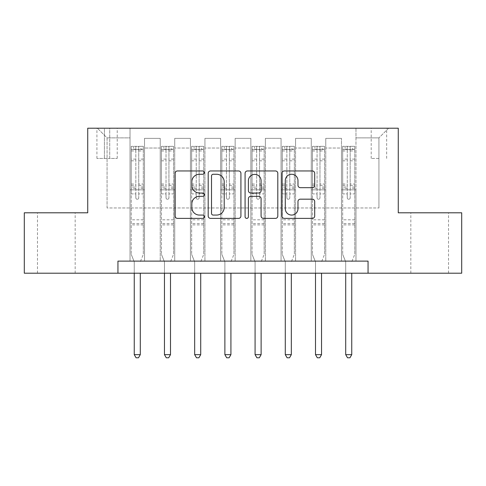 <?xml version="1.0" encoding="UTF-8"?>
<svg xmlns="http://www.w3.org/2000/svg" width="486" height="486" viewBox="0 0 486 486"><rect width="100%" height="100%" fill="white"/><g stroke="black" fill="none" stroke-linecap="round" stroke-linejoin="round"><path stroke-width="0.36" stroke-dasharray="2.43 1.82" d="M204.339 172.609A1.658 1.658 0 0 0 202.674 170.951L177.475 170.951A2.369 2.369 0 0 0 175.1 173.32L175.1 216.015A2.369 2.369 0 0 0 177.475 218.39L202.674 218.39A1.658 1.658 0 0 0 204.339 216.726A1.658 1.658 0 0 0 202.674 215.067L199.412 215.067A7.588 7.588 0 0 1 191.824 207.479L191.824 203.92A7.588 7.588 0 0 1 199.412 196.332L202.674 196.332A1.658 1.658 0 0 0 204.339 194.667A1.658 1.658 0 0 0 202.674 193.009L199.412 193.009A7.588 7.588 0 0 1 191.824 185.415L191.824 181.861A7.588 7.588 0 0 1 199.412 174.267L202.674 174.267A1.658 1.658 0 0 0 204.339 172.609M429.679 212.795L448.529 212.795L429.679 212.795M429.679 273.205L448.529 273.205L429.679 273.205M56.321 212.795L37.471 212.795L56.321 212.795M56.321 273.205L37.471 273.205L56.321 273.205M378.934 128.213L371.201 128.213L378.934 128.213M378.934 158.418L371.201 158.418L378.934 158.418M117.94 273.205L117.94 261.122L117.94 273.205L117.94 261.122L368.06 261.122L117.94 261.122L368.06 261.122L368.06 273.205L24.3 273.205L24.3 212.795L87.735 212.795L87.735 128.213L398.265 128.213L398.265 212.795L461.7 212.795L461.7 273.205L368.06 273.205L368.06 261.122L368.06 273.205M130.023 261.122L144.524 261.122L130.023 261.122L144.524 261.122L130.023 261.122L130.023 128.213L97.4 128.213L388.6 128.213L355.977 128.213L355.977 261.122L341.476 261.122L355.977 261.122L341.476 261.122L355.977 261.122L355.977 128.213L355.977 189.838L355.977 137.878L378.934 137.878L355.977 137.878L355.977 128.213L130.023 128.213L130.023 189.838L144.524 189.838L144.524 148.03L144.524 261.122L144.524 138.364L144.524 261.122L144.524 189.838L130.023 189.838L130.023 137.878L107.066 137.878L130.023 137.878L130.023 128.213L130.023 261.122M160.234 261.122L174.729 261.122L160.234 261.122L174.729 261.122L160.234 261.122L160.234 138.364L144.524 138.364L160.234 138.364L160.234 261.122L160.234 189.838L174.729 189.838L174.729 148.03L174.729 261.122L174.729 138.364L174.729 261.122L174.729 189.838L160.234 189.838L160.234 148.03L160.234 261.122M190.439 261.122L204.94 261.122L190.439 261.122L204.94 261.122L190.439 261.122L190.439 138.364L174.729 138.364L174.729 148.03L174.729 138.364L190.439 138.364L190.439 261.122L190.439 189.838L204.94 189.838L204.94 148.03L204.94 261.122L204.94 138.364L204.94 261.122L204.94 189.838L190.439 189.838L190.439 148.03L190.439 189.838L204.94 189.838L190.439 189.838L190.439 261.122M220.644 261.122L235.145 261.122L220.644 261.122L235.145 261.122L220.644 261.122L220.644 138.364L204.94 138.364L204.94 148.03L204.94 138.364L220.644 138.364L220.644 261.122L220.644 189.838L235.145 189.838L235.145 148.03L235.145 261.122L235.145 138.364L235.145 261.122L235.145 189.838L220.644 189.838L220.644 148.03L220.644 189.838L235.145 189.838L220.644 189.838L220.644 261.122M250.855 261.122L265.356 261.122L250.855 261.122L265.356 261.122L250.855 261.122L250.855 138.364L235.145 138.364L235.145 148.03L235.145 138.364L250.855 138.364L250.855 261.122L250.855 189.838L265.356 189.838L265.356 148.03L265.356 261.122L265.356 138.364L265.356 261.122L265.356 189.838L250.855 189.838L250.855 148.03L250.855 189.838L265.356 189.838L250.855 189.838L250.855 261.122M281.06 261.122L295.561 261.122L281.06 261.122L295.561 261.122L281.06 261.122L281.06 138.364L265.356 138.364L265.356 148.03L265.356 138.364L281.06 138.364L281.06 261.122L281.06 189.838L295.561 189.838L295.561 148.03L295.561 261.122L295.561 138.364L295.561 261.122L295.561 189.838L281.06 189.838L281.06 148.03L281.06 189.838L295.561 189.838L281.06 189.838L281.06 261.122M311.271 261.122L325.766 261.122L311.271 261.122L325.766 261.122L311.271 261.122L311.271 138.364L295.561 138.364L295.561 148.03L295.561 138.364L311.271 138.364L311.271 261.122L311.271 189.838L325.766 189.838L325.766 148.03L325.766 261.122L325.766 138.364L325.766 261.122L325.766 189.838L311.271 189.838L311.271 148.03L311.271 189.838L325.766 189.838L311.271 189.838L311.271 261.122M104.411 128.213L96.921 128.213L104.411 128.213L104.411 158.418L96.921 158.418L109.727 158.418L104.411 158.418L104.411 128.213M109.727 128.213L117.217 128.213L109.727 128.213L109.727 158.418L117.217 158.418L109.727 158.418L109.727 128.213M107.066 207.959L107.066 137.878L97.4 128.213L107.066 137.878L107.066 207.959L378.934 207.959L107.066 207.959M378.934 207.959L378.934 137.878L378.934 207.959M341.476 189.838L355.977 189.838L355.977 261.122L355.977 189.838L341.476 189.838L341.476 148.03L341.476 189.838L355.977 189.838L341.476 189.838L341.476 261.122L341.476 138.364L325.766 138.364L325.766 148.03L325.766 138.364L341.476 138.364L341.476 261.122L341.476 189.838M130.023 189.838L144.524 189.838L130.023 189.838M160.234 138.364L144.524 138.364L160.234 138.364L160.234 148.03L160.234 138.364M160.234 189.838L174.729 189.838L160.234 189.838M190.439 148.03L190.439 138.364L190.439 148.03L174.729 148.03L190.439 148.03M220.644 148.03L220.644 138.364L220.644 148.03L204.94 148.03L220.644 148.03M250.855 148.03L250.855 138.364L250.855 148.03L235.145 148.03L250.855 148.03M281.06 148.03L281.06 138.364L281.06 148.03L265.356 148.03L281.06 148.03M311.271 148.03L311.271 138.364L311.271 148.03L295.561 148.03L311.271 148.03M341.476 148.03L341.476 138.364L341.476 148.03L325.766 148.03L341.476 148.03M190.439 138.364L174.729 138.364L190.439 138.364M220.644 138.364L204.94 138.364L220.644 138.364M250.855 138.364L235.145 138.364L250.855 138.364M281.06 138.364L265.356 138.364L281.06 138.364M311.271 138.364L295.561 138.364L311.271 138.364M341.476 138.364L325.766 138.364L341.476 138.364M388.6 128.213L378.934 137.878L388.6 128.213M240.922 216.015L240.922 173.32A2.369 2.369 0 0 0 238.553 170.951L210.56 170.951A2.369 2.369 0 0 0 208.19 173.32L208.19 216.015A2.369 2.369 0 0 0 210.56 218.39L238.553 218.39A2.369 2.369 0 0 0 240.922 216.015M213.172 174.267A1.658 1.658 0 0 0 211.513 175.932L211.513 213.409A1.658 1.658 0 0 0 213.172 215.067L216.61 215.067A7.588 7.588 0 0 0 224.204 207.479L224.204 181.861A7.588 7.588 0 0 0 216.61 174.267L213.172 174.267M247.447 170.951L275.44 170.951A2.369 2.369 0 0 1 277.81 173.32L277.81 216.015A2.369 2.369 0 0 1 275.44 218.39L263.461 218.39A2.369 2.369 0 0 1 261.085 216.015L261.085 198.701A2.369 2.369 0 0 0 258.716 196.332L250.77 196.332A2.369 2.369 0 0 0 248.395 198.701L248.395 216.726A1.658 1.658 0 0 1 246.736 218.39A1.658 1.658 0 0 1 245.078 216.726L245.078 173.32A2.369 2.369 0 0 1 247.447 170.951M261.085 180.731A6.342 6.342 0 0 0 254.743 174.389A6.342 6.342 0 0 0 248.395 180.731L248.395 190.634A2.369 2.369 0 0 0 250.77 193.009L258.716 193.009A2.369 2.369 0 0 0 261.085 190.634L261.085 180.731M300.342 187.669L312.322 187.669A2.369 2.369 0 0 0 314.697 185.3L314.697 173.32A2.369 2.369 0 0 0 312.322 170.951L284.334 170.951A2.369 2.369 0 0 0 281.959 173.32L281.959 216.015A2.369 2.369 0 0 0 284.334 218.39L312.322 218.39A2.369 2.369 0 0 0 314.697 216.015L314.697 201.55A2.369 2.369 0 0 0 312.322 199.175L300.342 199.175A2.369 2.369 0 0 0 297.973 201.55L297.973 208.725A6.342 6.342 0 0 1 291.624 215.067A6.342 6.342 0 0 1 285.282 208.725L285.282 180.616A6.342 6.342 0 0 1 291.624 174.267A6.342 6.342 0 0 1 297.973 180.616L297.973 185.3A2.369 2.369 0 0 0 300.342 187.669M135.825 197.808A1.452 1.452 0 0 0 137.277 199.26A1.452 1.452 0 0 1 135.825 197.808L135.825 193.89L135.825 197.808M143.255 146.335L140.897 146.335L140.897 149.481L143.315 149.481L143.315 146.341L131.232 146.341L131.232 254.36L131.232 193.89L135.825 193.89L135.825 187.049L131.232 187.049M131.232 146.341L131.232 193.89L135.825 193.89L135.825 150.113C136.791 149.275 137.757 149.275 138.723 150.113L138.723 184.024L143.315 184.024L143.315 254.36L143.315 193.89L138.723 193.89L138.723 197.808A1.452 1.452 0 0 1 137.277 199.26A1.452 1.452 0 0 0 138.723 197.808L138.723 184.024M143.315 149.481L143.315 184.024M143.315 146.341L143.315 193.89L138.723 193.89L138.723 146.638L135.825 146.638L135.825 187.049M140.897 146.335L131.293 146.335M140.897 149.481L133.65 149.481L133.65 146.335M131.232 149.481L143.255 149.481M131.293 149.481L133.65 149.481M140.472 261.432L143.315 254.36L140.472 261.432A2.418 2.418 0 0 0 140.296 262.331A2.418 2.418 0 0 1 140.472 261.432M134.251 273.205L134.251 262.331A2.418 2.418 0 0 0 134.081 261.432L131.232 254.36L134.081 261.432A2.418 2.418 0 0 1 134.251 262.331L134.251 354.646L140.296 354.646L140.296 273.205M143.315 224.878L131.232 224.878M134.251 354.646L136.068 357.787L138.486 357.787L140.296 354.646M135.825 150.113L135.825 146.638M138.723 150.113L138.723 146.638M166.03 197.808A1.452 1.452 0 0 0 167.482 199.26A1.452 1.452 0 0 1 166.03 197.808L166.03 193.89L166.03 197.808M173.466 146.335L171.108 146.335L171.108 149.481L173.526 149.481L173.526 146.341L161.443 146.341L161.443 254.36L161.443 193.89L166.03 193.89L166.03 187.049L161.443 187.049M161.443 146.341L161.443 193.89L166.03 193.89L166.03 150.113C166.996 149.275 167.962 149.275 168.934 150.113L168.934 184.024L173.526 184.024L173.526 254.36L173.526 193.89L168.934 193.89L168.934 197.808A1.452 1.452 0 0 1 167.482 199.26A1.452 1.452 0 0 0 168.934 197.808L168.934 184.024M173.526 149.481L173.526 184.024M173.526 146.341L173.526 193.89L168.934 193.89L168.934 146.638L166.03 146.638L166.03 187.049M171.108 146.335L161.504 146.335M171.108 149.481L163.855 149.481L163.855 146.335M161.443 149.481L173.466 149.481M161.504 149.481L163.855 149.481M170.677 261.432L173.526 254.36L170.677 261.432A2.418 2.418 0 0 0 170.501 262.331A2.418 2.418 0 0 1 170.677 261.432M164.462 273.205L164.462 262.331A2.418 2.418 0 0 0 164.286 261.432L161.443 254.36L164.286 261.432A2.418 2.418 0 0 1 164.462 262.331L164.462 354.646L170.501 354.646L170.501 273.205M173.526 224.878L161.443 224.878M164.462 354.646L166.273 357.787L168.691 357.787L170.501 354.646M166.03 150.113L166.03 146.638M168.934 150.113L168.934 146.638M196.241 197.808A1.452 1.452 0 0 0 197.687 199.26A1.452 1.452 0 0 1 196.241 197.808L196.241 193.89L196.241 197.808M203.67 146.335L201.313 146.335L201.313 149.481L203.731 149.481L203.731 146.341L191.648 146.341L191.648 254.36L191.648 193.89L196.241 193.89L196.241 187.049L191.648 187.049M191.648 146.341L191.648 193.89L196.241 193.89L196.241 150.113C197.201 149.275 198.173 149.275 199.139 150.113L199.139 184.024L203.731 184.024L203.731 254.36L203.731 193.89L199.139 193.89L199.139 197.808A1.452 1.452 0 0 1 197.687 199.26A1.452 1.452 0 0 0 199.139 197.808L199.139 184.024M203.731 149.481L203.731 184.024M203.731 146.341L203.731 193.89L199.139 193.89L199.139 146.638L196.241 146.638L196.241 187.049M201.313 146.335L191.709 146.335M201.313 149.481L194.066 149.481L194.066 146.335M191.648 149.481L203.67 149.481M191.709 149.481L194.066 149.481M200.882 261.432L203.731 254.36L200.882 261.432A2.418 2.418 0 0 0 200.712 262.331A2.418 2.418 0 0 1 200.882 261.432M194.667 273.205L194.667 262.331A2.418 2.418 0 0 0 194.491 261.432L191.648 254.36L194.491 261.432A2.418 2.418 0 0 1 194.667 262.331L194.667 354.646L200.712 354.646L200.712 273.205M203.731 224.878L191.648 224.878M194.667 354.646L196.484 357.787L198.895 357.787L200.712 354.646M196.241 150.113L196.241 146.638M199.139 150.113L199.139 146.638M226.446 197.808A1.452 1.452 0 0 0 227.898 199.26A1.452 1.452 0 0 1 226.446 197.808L226.446 193.89L226.446 197.808M233.875 146.335L231.518 146.335L231.518 149.481L233.936 149.481L233.936 146.341L221.853 146.341L221.853 254.36L221.853 193.89L226.446 193.89L226.446 187.049L221.853 187.049M221.853 146.341L221.853 193.89L226.446 193.89L226.446 150.113C227.412 149.275 228.377 149.275 229.343 150.113L229.343 184.024L233.936 184.024L233.936 254.36L233.936 193.89L229.343 193.89L229.343 197.808A1.452 1.452 0 0 1 227.898 199.26A1.452 1.452 0 0 0 229.343 197.808L229.343 184.024M233.936 149.481L233.936 184.024M233.936 146.341L233.936 193.89L229.343 193.89L229.343 146.638L226.446 146.638L226.446 187.049M231.518 146.335L221.914 146.335M231.518 149.481L224.271 149.481L224.271 146.335M221.853 149.481L233.875 149.481M221.914 149.481L224.271 149.481M231.093 261.432L233.936 254.36L231.093 261.432A2.418 2.418 0 0 0 230.917 262.331A2.418 2.418 0 0 1 231.093 261.432M224.878 273.205L224.878 262.331A2.418 2.418 0 0 0 224.702 261.432L221.853 254.36L224.702 261.432A2.418 2.418 0 0 1 224.878 262.331L224.878 354.646L230.917 354.646L230.917 273.205M233.936 224.878L221.853 224.878M224.878 354.646L226.689 357.787L229.106 357.787L230.917 354.646M226.446 150.113L226.446 146.638M229.343 150.113L229.343 146.638M256.657 197.808A1.452 1.452 0 0 0 258.102 199.26A1.452 1.452 0 0 1 256.657 197.808L256.657 193.89L256.657 197.808M264.086 146.335L261.729 146.335L261.729 149.481L264.147 149.481L264.147 146.341L252.064 146.341L252.064 254.36L252.064 193.89L256.657 193.89L256.657 187.049L252.064 187.049M252.064 146.341L252.064 193.89L256.657 193.89L256.657 150.113C257.616 149.275 258.582 149.275 259.554 150.113L259.554 184.024L264.147 184.024L264.147 254.36L264.147 193.89L259.554 193.89L259.554 197.808A1.452 1.452 0 0 1 258.102 199.26A1.452 1.452 0 0 0 259.554 197.808L259.554 184.024M264.147 149.481L264.147 184.024M264.147 146.341L264.147 193.89L259.554 193.89L259.554 146.638L256.657 146.638L256.657 187.049M261.729 146.335L252.125 146.335M261.729 149.481L254.482 149.481L254.482 146.335M252.064 149.481L264.086 149.481M252.125 149.481L254.482 149.481M261.298 261.432L264.147 254.36L261.298 261.432A2.418 2.418 0 0 0 261.122 262.331A2.418 2.418 0 0 1 261.298 261.432M255.083 273.205L255.083 262.331A2.418 2.418 0 0 0 254.907 261.432L252.064 254.36L254.907 261.432A2.418 2.418 0 0 1 255.083 262.331L255.083 354.646L261.122 354.646L261.122 273.205M264.147 224.878L252.064 224.878M255.083 354.646L256.894 357.787L259.311 357.787L261.122 354.646M256.657 150.113L256.657 146.638M259.554 150.113L259.554 146.638M286.862 197.808A1.452 1.452 0 0 0 288.313 199.26A1.452 1.452 0 0 1 286.862 197.808L286.862 193.89L286.862 197.808M294.291 146.335L291.934 146.335L291.934 149.481L294.352 149.481L294.352 146.341L282.269 146.341L282.269 254.36L282.269 193.89L286.862 193.89L286.862 187.049L282.269 187.049M282.269 146.341L282.269 193.89L286.862 193.89L286.862 150.113C287.827 149.275 288.793 149.275 289.759 150.113L289.759 184.024L294.352 184.024L294.352 254.36L294.352 193.89L289.759 193.89L289.759 197.808A1.452 1.452 0 0 1 288.313 199.26A1.452 1.452 0 0 0 289.759 197.808L289.759 184.024M294.352 149.481L294.352 184.024M294.352 146.341L294.352 193.89L289.759 193.89L289.759 146.638L286.862 146.638L286.862 187.049M291.934 146.335L282.33 146.335M291.934 149.481L284.687 149.481L284.687 146.335M282.269 149.481L294.291 149.481M282.33 149.481L284.687 149.481M291.509 261.432L294.352 254.36L291.509 261.432A2.418 2.418 0 0 0 291.333 262.331A2.418 2.418 0 0 1 291.509 261.432M285.288 273.205L285.288 262.331A2.418 2.418 0 0 0 285.118 261.432L282.269 254.36L285.118 261.432A2.418 2.418 0 0 1 285.288 262.331L285.288 354.646L291.333 354.646L291.333 273.205M294.352 224.878L282.269 224.878M285.288 354.646L287.105 357.787L289.516 357.787L291.333 354.646M286.862 150.113L286.862 146.638M289.759 150.113L289.759 146.638M317.066 197.808A1.452 1.452 0 0 0 318.518 199.26A1.452 1.452 0 0 1 317.066 197.808L317.066 193.89L317.066 197.808M324.496 146.335L322.145 146.335L322.145 149.481L324.557 149.481L324.557 146.341L312.474 146.341L312.474 254.36L312.474 193.89L317.066 193.89L317.066 187.049L312.474 187.049M312.474 146.341L312.474 193.89L317.066 193.89L317.066 150.113C318.032 149.275 318.998 149.275 319.97 150.113L319.97 184.024L324.557 184.024L324.557 254.36L324.557 193.89L319.97 193.89L319.97 197.808A1.452 1.452 0 0 1 318.518 199.26A1.452 1.452 0 0 0 319.97 197.808L319.97 184.024M324.557 149.481L324.557 184.024M324.557 146.341L324.557 193.89L319.97 193.89L319.97 146.638L317.066 146.638L317.066 187.049M322.145 146.335L312.534 146.335M322.145 149.481L314.892 149.481L314.892 146.335M312.474 149.481L324.496 149.481M312.534 149.481L314.892 149.481M321.714 261.432L324.557 254.36L321.714 261.432A2.418 2.418 0 0 0 321.538 262.331A2.418 2.418 0 0 1 321.714 261.432M315.499 273.205L315.499 262.331A2.418 2.418 0 0 0 315.323 261.432L312.474 254.36L315.323 261.432A2.418 2.418 0 0 1 315.499 262.331L315.499 354.646L321.538 354.646L321.538 273.205M324.557 224.878L312.474 224.878M315.499 354.646L317.309 357.787L319.727 357.787L321.538 354.646M317.066 150.113L317.066 146.638M319.97 150.113L319.97 146.638M347.277 197.808A1.452 1.452 0 0 0 348.723 199.26A1.452 1.452 0 0 1 347.277 197.808L347.277 193.89L347.277 197.808M354.707 146.335L352.35 146.335L352.35 149.481L354.768 149.481L354.768 146.341L342.685 146.341L342.685 254.36L342.685 193.89L347.277 193.89L347.277 187.049L342.685 187.049M342.685 146.341L342.685 193.89L347.277 193.89L347.277 150.113C348.237 149.275 349.203 149.275 350.175 150.113L350.175 184.024L354.768 184.024L354.768 254.36L354.768 193.89L350.175 193.89L350.175 197.808A1.452 1.452 0 0 1 348.723 199.26A1.452 1.452 0 0 0 350.175 197.808L350.175 184.024M354.768 149.481L354.768 184.024M354.768 146.341L354.768 193.89L350.175 193.89L350.175 146.638L347.277 146.638L347.277 187.049M352.35 146.335L342.745 146.335M352.35 149.481L345.103 149.481L345.103 146.335M342.685 149.481L354.707 149.481M342.745 149.481L345.103 149.481M351.919 261.432L354.768 254.36L351.919 261.432A2.418 2.418 0 0 0 351.749 262.331A2.418 2.418 0 0 1 351.919 261.432M345.704 273.205L345.704 262.331A2.418 2.418 0 0 0 345.528 261.432L342.685 254.36L345.528 261.432A2.418 2.418 0 0 1 345.704 262.331L345.704 354.646L351.749 354.646L351.749 273.205M354.768 224.878L342.685 224.878M345.704 354.646L347.514 357.787L349.932 357.787L351.749 354.646M347.277 150.113L347.277 146.638M350.175 150.113L350.175 146.638M160.234 148.03L144.524 148.03L160.234 148.03M135.825 159.104L131.232 159.104M131.232 160.823L135.825 160.823M131.232 184.024L135.825 184.024M143.315 219.8L131.232 219.8M135.825 188.422L131.232 188.422M143.315 188.422L138.723 188.422M131.232 185.397L135.825 185.397M138.723 185.397L143.315 185.397M143.315 187.049L138.723 187.049M143.315 159.104L138.723 159.104M138.723 160.823L143.315 160.823M135.825 149.226L131.232 149.226M131.232 150.952L135.825 150.952M143.315 149.226L138.723 149.226M138.723 150.952L143.315 150.952M143.315 223.511L131.232 223.511M166.03 159.104L161.443 159.104M161.443 160.823L166.03 160.823M161.443 184.024L166.03 184.024M173.526 219.8L161.443 219.8M166.03 188.422L161.443 188.422M173.526 188.422L168.934 188.422M161.443 185.397L166.03 185.397M168.934 185.397L173.526 185.397M173.526 187.049L168.934 187.049M173.526 159.104L168.934 159.104M168.934 160.823L173.526 160.823M166.03 149.226L161.443 149.226M161.443 150.952L166.03 150.952M173.526 149.226L168.934 149.226M168.934 150.952L173.526 150.952M173.526 223.511L161.443 223.511M196.241 159.104L191.648 159.104M191.648 160.823L196.241 160.823M191.648 184.024L196.241 184.024M203.731 219.8L191.648 219.8M196.241 188.422L191.648 188.422M203.731 188.422L199.139 188.422M191.648 185.397L196.241 185.397M199.139 185.397L203.731 185.397M203.731 187.049L199.139 187.049M203.731 159.104L199.139 159.104M199.139 160.823L203.731 160.823M196.241 149.226L191.648 149.226M191.648 150.952L196.241 150.952M203.731 149.226L199.139 149.226M199.139 150.952L203.731 150.952M203.731 223.511L191.648 223.511M226.446 159.104L221.853 159.104M221.853 160.823L226.446 160.823M221.853 184.024L226.446 184.024M233.936 219.8L221.853 219.8M226.446 188.422L221.853 188.422M233.936 188.422L229.343 188.422M221.853 185.397L226.446 185.397M229.343 185.397L233.936 185.397M233.936 187.049L229.343 187.049M233.936 159.104L229.343 159.104M229.343 160.823L233.936 160.823M226.446 149.226L221.853 149.226M221.853 150.952L226.446 150.952M233.936 149.226L229.343 149.226M229.343 150.952L233.936 150.952M233.936 223.511L221.853 223.511M256.657 159.104L252.064 159.104M252.064 160.823L256.657 160.823M252.064 184.024L256.657 184.024M264.147 219.8L252.064 219.8M256.657 188.422L252.064 188.422M264.147 188.422L259.554 188.422M252.064 185.397L256.657 185.397M259.554 185.397L264.147 185.397M264.147 187.049L259.554 187.049M264.147 159.104L259.554 159.104M259.554 160.823L264.147 160.823M256.657 149.226L252.064 149.226M252.064 150.952L256.657 150.952M264.147 149.226L259.554 149.226M259.554 150.952L264.147 150.952M264.147 223.511L252.064 223.511M286.862 159.104L282.269 159.104M282.269 160.823L286.862 160.823M282.269 184.024L286.862 184.024M294.352 219.8L282.269 219.8M286.862 188.422L282.269 188.422M294.352 188.422L289.759 188.422M282.269 185.397L286.862 185.397M289.759 185.397L294.352 185.397M294.352 187.049L289.759 187.049M294.352 159.104L289.759 159.104M289.759 160.823L294.352 160.823M286.862 149.226L282.269 149.226M282.269 150.952L286.862 150.952M294.352 149.226L289.759 149.226M289.759 150.952L294.352 150.952M294.352 223.511L282.269 223.511M317.066 159.104L312.474 159.104M312.474 160.823L317.066 160.823M312.474 184.024L317.066 184.024M324.557 219.8L312.474 219.8M317.066 188.422L312.474 188.422M324.557 188.422L319.97 188.422M312.474 185.397L317.066 185.397M319.97 185.397L324.557 185.397M324.557 187.049L319.97 187.049M324.557 159.104L319.97 159.104M319.97 160.823L324.557 160.823M317.066 149.226L312.474 149.226M312.474 150.952L317.066 150.952M324.557 149.226L319.97 149.226M319.97 150.952L324.557 150.952M324.557 223.511L312.474 223.511M347.277 159.104L342.685 159.104M342.685 160.823L347.277 160.823M342.685 184.024L347.277 184.024M354.768 219.8L342.685 219.8M347.277 188.422L342.685 188.422M354.768 188.422L350.175 188.422M342.685 185.397L347.277 185.397M350.175 185.397L354.768 185.397M354.768 187.049L350.175 187.049M354.768 159.104L350.175 159.104M350.175 160.823L354.768 160.823M347.277 149.226L342.685 149.226M342.685 150.952L347.277 150.952M354.768 149.226L350.175 149.226M350.175 150.952L354.768 150.952M354.768 223.511L342.685 223.511M410.834 273.205L410.834 212.795M37.471 273.205L37.471 212.795M371.201 158.418L371.201 128.213M96.921 158.418L96.921 128.213M117.217 158.418L117.217 128.213M386.668 158.418L386.668 128.213M75.166 273.205L75.166 212.795M448.529 273.205L448.529 212.795"/><path stroke-width="0.73" d="M204.339 172.609A1.658 1.658 0 0 0 202.674 170.951L177.475 170.951A2.369 2.369 0 0 0 175.1 173.32L175.1 216.015A2.369 2.369 0 0 0 177.475 218.39L202.674 218.39A1.658 1.658 0 0 0 204.339 216.726A1.658 1.658 0 0 0 202.674 215.067L199.412 215.067A7.588 7.588 0 0 1 191.824 207.479L191.824 203.92A7.588 7.588 0 0 1 199.412 196.332L202.674 196.332A1.658 1.658 0 0 0 204.339 194.667A1.658 1.658 0 0 0 202.674 193.009L199.412 193.009A7.588 7.588 0 0 1 191.824 185.415L191.824 181.861A7.588 7.588 0 0 1 199.412 174.267L202.674 174.267A1.658 1.658 0 0 0 204.339 172.609M312.322 187.669A2.369 2.369 0 0 0 314.697 185.3L314.697 173.32A2.369 2.369 0 0 0 312.322 170.951L284.334 170.951A2.369 2.369 0 0 0 281.959 173.32L281.959 216.015A2.369 2.369 0 0 0 284.334 218.39L312.322 218.39A2.369 2.369 0 0 0 314.697 216.015L314.697 201.55A2.369 2.369 0 0 0 312.322 199.175L300.342 199.175A2.369 2.369 0 0 0 297.973 201.55L297.973 208.725A6.342 6.342 0 0 1 291.624 215.067A6.342 6.342 0 0 1 285.282 208.725L285.282 180.616A6.342 6.342 0 0 1 291.624 174.267A6.342 6.342 0 0 1 297.973 180.616L297.973 185.3A2.369 2.369 0 0 0 300.342 187.669L312.322 187.669M117.94 273.205L24.3 273.205L24.3 212.795L87.735 212.795L87.735 128.213L398.265 128.213L398.265 212.795L461.7 212.795L461.7 273.205L368.06 273.205L368.06 261.122L117.94 261.122L117.94 273.205L368.06 273.205M240.922 173.32A2.369 2.369 0 0 0 238.553 170.951L210.56 170.951A2.369 2.369 0 0 0 208.19 173.32L208.19 216.015A2.369 2.369 0 0 0 210.56 218.39L238.553 218.39A2.369 2.369 0 0 0 240.922 216.015L240.922 173.32M247.447 170.951L275.44 170.951A2.369 2.369 0 0 1 277.81 173.32L277.81 216.015A2.369 2.369 0 0 1 275.44 218.39L263.461 218.39A2.369 2.369 0 0 1 261.085 216.015L261.085 198.701A2.369 2.369 0 0 0 258.716 196.332L250.77 196.332A2.369 2.369 0 0 0 248.395 198.701L248.395 216.726A1.658 1.658 0 0 1 246.736 218.39A1.658 1.658 0 0 1 245.078 216.726L245.078 173.32A2.369 2.369 0 0 1 247.447 170.951M213.172 174.267A1.658 1.658 0 0 0 211.513 175.932L211.513 213.409A1.658 1.658 0 0 0 213.172 215.067L216.61 215.067A7.588 7.588 0 0 0 224.204 207.479L224.204 181.861A7.588 7.588 0 0 0 216.61 174.267L213.172 174.267M261.085 180.731A6.342 6.342 0 0 0 254.743 174.389A6.342 6.342 0 0 0 248.395 180.731L248.395 190.634A2.369 2.369 0 0 0 250.77 193.009L258.716 193.009A2.369 2.369 0 0 0 261.085 190.634L261.085 180.731M134.251 273.205L134.251 354.646L140.296 354.646L140.296 273.205M140.296 354.646L138.486 357.787L136.068 357.787L134.251 354.646M164.462 273.205L164.462 354.646L170.501 354.646L170.501 273.205M170.501 354.646L168.691 357.787L166.273 357.787L164.462 354.646M194.667 273.205L194.667 354.646L200.712 354.646L200.712 273.205M200.712 354.646L198.895 357.787L196.484 357.787L194.667 354.646M224.878 273.205L224.878 354.646L230.917 354.646L230.917 273.205M230.917 354.646L229.106 357.787L226.689 357.787L224.878 354.646M255.083 273.205L255.083 354.646L261.122 354.646L261.122 273.205M261.122 354.646L259.311 357.787L256.894 357.787L255.083 354.646M285.288 273.205L285.288 354.646L291.333 354.646L291.333 273.205M291.333 354.646L289.516 357.787L287.105 357.787L285.288 354.646M315.499 273.205L315.499 354.646L321.538 354.646L321.538 273.205M321.538 354.646L319.727 357.787L317.309 357.787L315.499 354.646M345.704 273.205L345.704 354.646L351.749 354.646L351.749 273.205M351.749 354.646L349.932 357.787L347.514 357.787L345.704 354.646"/></g></svg>
